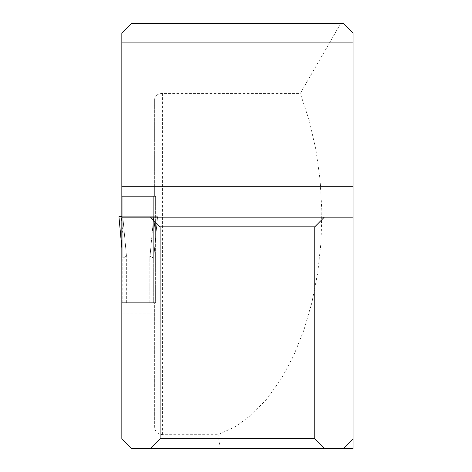 <?xml version="1.0" encoding="UTF-8"?>
<svg xmlns="http://www.w3.org/2000/svg" width="472" height="472" viewBox="0 0 472 472"><rect width="100%" height="100%" fill="white"/><g stroke="black" fill="none" stroke-linecap="round" stroke-linejoin="round"><path stroke-width="0.35" stroke-dasharray="2.36 1.77" d="M340.625 23.6L343.409 23.6L353.062 33.252L353.062 448.4L131.487 448.4L121.835 438.748L121.835 313.237L154.663 313.237L154.663 302.699L155.624 302.699L155.624 196.334L154.663 196.334L154.663 98.996L154.663 196.334L121.835 196.334L121.835 33.252L131.487 23.6L340.625 23.6L300.316 93.421L309.237 120.519L315.874 149.512L320.104 179.826L321.839 210.872L321.043 242.036L317.739 272.692L311.986 302.251L303.897 330.117L293.631 355.746L281.395 378.632L267.429 398.321L252.013 414.428L235.439 426.635L218.04 434.7L162.386 434.7C157.683 434.246 155.111 431.756 154.663 427.219L154.663 313.237M154.663 427.219L154.663 302.699L121.835 302.699L155.624 302.699L155.624 196.334L121.835 196.334L121.835 313.237M154.663 98.996C155.087 95.633 157.66 93.775 162.386 93.421L300.316 93.421M220.164 448.4L218.04 434.7M154.663 159.931L121.835 159.931M343.409 448.4L353.062 438.748M155.624 216.689L121.835 216.689L155.624 216.689M155.624 256.007L121.835 256.007M121.835 217.173L353.062 217.173M122.803 302.699L122.803 258.184L122.803 302.699L126.661 302.699L122.803 302.699M121.835 216.689L153.695 216.689L122.803 216.689L153.695 216.689L122.803 216.689L122.803 196.334L153.695 196.334L153.695 258.243L153.695 196.334L122.803 196.334L122.803 258.243L122.803 216.689L118.944 216.689L121.835 247.847M118.944 216.689L121.298 216.689L122.803 234.047L121.298 216.689L122.803 216.689L126.455 256.054L149.83 256.007L153.695 258.184L153.695 302.699L153.695 258.184L149.83 256.007L126.661 256.007L122.803 258.184L126.455 256.054L122.803 216.689L118.938 216.689L121.835 247.883M149.83 302.699L126.661 302.699L153.695 302.699L149.83 302.699L149.83 256.007L149.83 302.699M153.695 216.689L157.559 216.689L153.695 258.243L157.559 216.689L118.944 216.689L155.2 216.689L153.695 234.047L155.2 216.689L153.695 216.689L150.043 256.054L153.695 216.689M162.386 93.421L162.386 434.7M126.661 302.699L126.661 256.007L126.661 302.699"/><path stroke-width="0.71" d="M150.544 217.173L324.347 217.173L314.777 226.825L160.12 226.825L150.544 217.173L121.835 217.173L121.835 33.252L131.487 23.6L343.409 23.6L353.062 33.252L353.062 448.4L343.409 448.4L353.062 438.748M353.062 42.911L121.835 42.911M324.347 448.4L150.544 448.4L160.12 438.748L314.777 438.748L324.347 448.4L343.409 448.4M150.544 448.4L131.487 448.4L121.835 438.748L121.835 217.173M324.347 217.173L353.062 217.173M160.12 438.748L160.12 226.825M314.777 226.825L314.777 438.748M121.835 216.689L118.938 216.689L121.835 247.847M121.835 186.281L353.062 186.281M121.835 247.883L118.938 216.689"/></g></svg>
